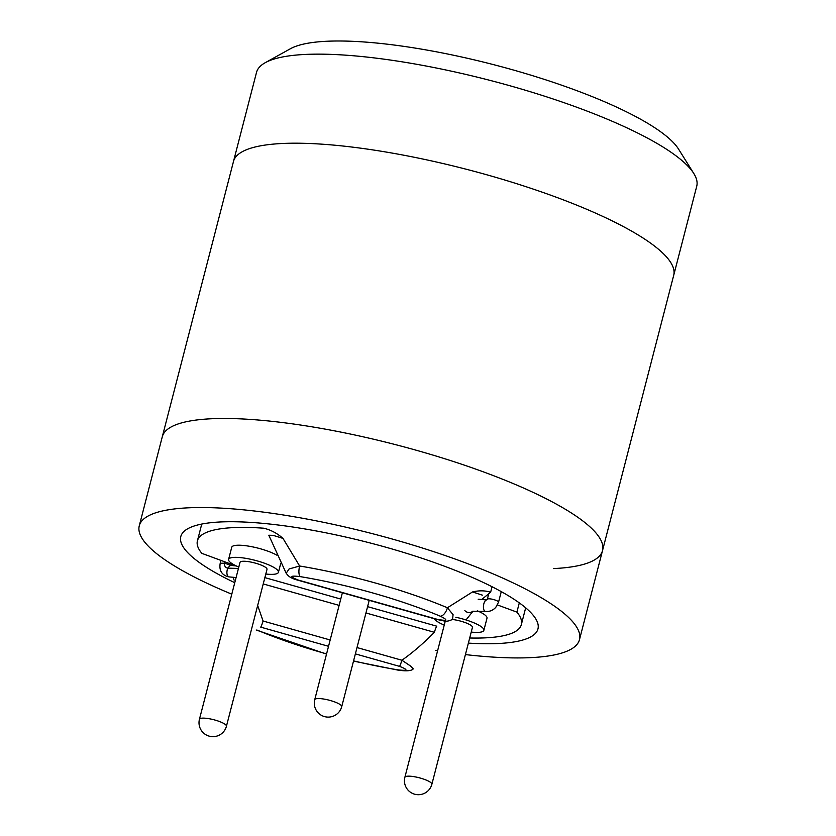 <?xml version="1.0" encoding="UTF-8"?>
<svg xmlns="http://www.w3.org/2000/svg" width="836" height="836" viewBox="0 0 836 836"><rect width="100%" height="100%" fill="white"/><g stroke="black" fill="none" stroke-linecap="round" stroke-linejoin="round"><path stroke-width="1.25" d="M452.422 619.486A13.94 3.114 14.5 0 1 468.871 624.147A13.94 3.114 14.5 0 1 472.445 627.387L431.878 784.252A13.94 3.114 14.5 0 0 424.145 779.277A13.94 3.114 14.5 0 0 409.191 776.163A13.94 3.114 14.5 0 0 404.885 777.271A13.94 13.94 0 0 0 414.886 794.263A13.94 13.94 0 0 0 431.878 784.252M455.798 617.25A25.738 5.747 14.5 0 1 477.262 624.356A25.738 5.747 14.5 0 1 483.866 630.344A25.738 5.747 14.5 0 1 471.232 632.068M444.24 625.088A25.738 5.747 14.5 0 1 434.26 618.713M477.304 610.782A25.738 5.747 14.5 0 1 480.397 612.213A25.738 5.747 14.5 0 1 487.001 618.201L483.866 630.344M199.449 719.232L240.016 562.367A13.94 3.114 14.5 0 1 244.331 561.259A13.94 3.114 14.5 0 1 263.434 566.108A13.94 3.114 14.5 0 1 267.008 569.347L226.441 726.212A13.94 3.114 14.5 0 0 218.719 721.238A13.94 3.114 14.5 0 0 203.765 718.124A13.94 3.114 14.5 0 0 199.449 719.232A13.94 13.94 0 0 0 209.46 736.223A13.94 13.94 0 0 0 226.441 726.212M238.803 567.048A25.738 5.747 14.5 0 1 228.594 559.409A25.738 5.747 14.5 0 1 245.084 558.218A25.738 5.747 14.5 0 1 271.825 566.317A25.738 5.747 14.5 0 1 278.43 572.305A25.738 5.747 14.5 0 1 265.806 574.029M228.594 559.409L231.739 547.267A25.738 5.747 14.5 0 1 248.219 546.075A25.738 5.747 14.5 0 1 274.971 554.174A25.738 5.747 14.5 0 1 276.915 555.208M481.996 599.245L490.627 592.254C485.173 590.477 479.132 590.373 472.518 591.951L447.417 607.762L453.081 614.669L452.548 619.413L453.081 614.669L447.417 607.762L472.518 591.951L482.393 595.148L472.518 591.951C479.132 590.373 485.173 590.477 490.627 592.254L492.049 586.747L490.627 592.254L481.996 599.245M263.601 528.195A167.294 37.348 -165.5 0 0 197.4 540.85A167.294 37.348 -165.5 0 0 201.831 553.348L235.93 565.92L201.831 553.348A167.294 37.348 -165.5 0 1 197.4 540.85A167.294 37.348 -165.5 0 1 263.601 528.195C270.571 529.773 277.04 533.169 282.986 538.394L299.633 566.003L289.068 568.971L286.184 573.235L289.068 568.971L299.633 566.003A8.579 3.104 -80.6 0 0 300.176 576.621A8.579 3.104 -80.6 0 1 299.633 566.003L282.986 538.394L273.069 535.343L268.805 535.239L286.184 573.235C287.845 575.293 289.204 577.948 298.034 580.236A8.579 0.826 -74.2 0 0 298.274 580.069A8.579 0.826 -74.2 0 1 298.034 580.236L436.852 619.455A8.579 0.826 -74.2 0 0 437.092 619.288L298.274 580.069C289.193 576.537 289.82 575.387 300.176 576.621C289.82 575.387 289.193 576.537 298.274 580.069L437.092 619.288C447.427 621.252 448.524 620.228 440.384 616.236A8.579 4.577 -67.2 0 0 447.417 607.762A167.294 37.348 -165.5 0 0 299.633 566.003A167.294 37.348 -165.5 0 1 447.417 607.762A8.579 4.577 -67.2 0 1 440.384 616.236A158.715 35.436 -165.5 0 0 300.176 576.621A158.715 35.436 -165.5 0 1 440.384 616.236C448.524 620.228 447.427 621.252 437.092 619.288A8.579 0.826 -74.2 0 1 436.852 619.455C445.86 621.2 446.006 622.298 452.548 619.413C446.006 622.298 445.86 621.2 436.852 619.455L298.034 580.236C289.204 577.948 287.845 575.293 286.184 573.245L268.805 535.239L273.069 535.343L282.986 538.394C277.04 533.169 270.571 529.773 263.601 528.195M469.707 637.993A167.294 37.348 -165.5 0 0 521.34 624.617A167.294 37.348 -165.5 0 0 516.909 612.119L497.451 604.95L516.909 612.119L519.302 602.881L516.909 612.119A167.294 37.348 -165.5 0 1 521.34 624.617A167.294 37.348 -165.5 0 1 469.707 637.993M436.758 626.185A8.579 0.826 -74.2 0 0 434.375 632.298C423.538 643.292 412.723 652.613 401.907 660.241L410.486 665.989L413.277 668.842L410.486 665.989L401.907 660.241L357.003 647.555L401.907 660.241A8.579 0.826 -74.2 0 1 399.535 666.365A8.579 0.826 -74.2 0 0 401.907 660.241C412.723 652.613 423.538 643.292 434.375 632.298A8.579 0.826 -74.2 0 1 436.758 626.185L367.589 606.643L436.758 626.185M398.323 670.179L398.323 670.179A8.579 3.104 -80.6 0 1 397.633 669.814C407.978 671.047 408.616 669.897 399.535 666.365L355.373 653.888L399.535 666.365C408.616 669.897 407.978 671.047 397.633 669.814A8.579 3.104 -80.6 0 0 398.323 670.179L353.503 661.088L398.323 670.179C406.704 671.318 411.688 670.869 413.277 668.842C411.688 670.869 406.704 671.318 398.323 670.179M256.192 630.01L256.192 630.01A8.579 4.577 -67.2 0 0 257.425 630.198A158.715 35.436 -165.5 0 0 326.573 653.898A158.715 35.436 -165.5 0 1 257.425 630.198A8.579 4.577 -67.2 0 1 256.192 630.01L326.51 654.107L256.192 630.01M260.717 627.136A8.579 0.826 -74.2 0 0 263.089 621.023L257.666 605.504L263.089 621.023A8.579 0.826 -74.2 0 1 260.717 627.136L328.538 646.301L260.717 627.136M465.412 654.588A227.35 50.756 -165.5 0 0 488.955 656.814A227.35 50.756 -165.5 0 0 579.484 639.655L673.701 275.326A227.35 50.756 -165.5 0 0 670.765 262.556A227.35 50.756 -165.5 0 0 324.013 144.314A227.35 50.756 -165.5 0 0 242.252 151.734A227.35 50.756 -165.5 0 0 233.484 161.473L139.267 525.813A227.35 50.756 -165.5 0 0 231.791 594.177M468.379 643.103A184.453 41.183 -165.5 0 0 537.956 628.923A184.453 41.183 -165.5 0 0 445.149 566.474A184.453 41.183 -165.5 0 0 254.238 522.636A184.453 41.183 -165.5 0 0 180.795 536.555A184.453 41.183 -165.5 0 0 234.623 582.619M579.484 639.655A227.35 50.756 -165.5 0 0 465.098 562.701A227.35 50.756 -165.5 0 0 229.796 508.654A227.35 50.756 -165.5 0 0 139.267 525.813M435.577 650.512A227.35 50.756 -165.5 0 0 437.583 650.826M693.796 173.491L678.539 149.09A205.907 45.97 -165.5 0 0 364.506 42.009A205.907 45.97 -165.5 0 0 290.458 48.718L265.284 62.669A227.35 50.756 -165.5 0 0 256.516 72.418L162.299 436.747A227.35 50.756 -165.5 0 1 252.827 419.599A227.35 50.756 -165.5 0 1 488.13 473.636A227.35 50.756 -165.5 0 1 602.516 550.6L696.733 186.261A227.35 50.756 -165.5 0 0 693.796 173.491A227.35 50.756 -165.5 0 0 347.045 55.26A227.35 50.756 -165.5 0 0 265.284 62.669M553.557 568.584A227.35 50.756 -165.5 0 0 602.516 550.6M498.026 601.408A5.789 1.296 14.5 0 1 498.538 602.171L495.79 607.344C492.906 610.468 489.447 611.827 485.413 611.419L472.674 611.262L485.413 611.419A5.789 2.665 97.7 0 1 484.775 611.147A5.789 2.665 97.7 0 0 485.413 611.419C489.447 611.827 492.906 610.468 495.79 607.344L498.538 602.171A5.789 1.296 14.5 0 0 498.026 601.408A5.789 1.296 14.5 0 0 491.881 599.151A5.789 1.296 14.5 0 0 487.325 599.276A5.789 1.296 14.5 0 1 491.881 599.151A5.789 1.296 14.5 0 1 498.026 601.408M486.803 599.924A5.789 2.665 97.7 0 0 483.626 604.762A5.789 2.665 97.7 0 0 484.775 611.147A5.789 2.665 97.7 0 1 483.626 604.762A5.789 2.665 97.7 0 1 486.803 599.924L478.161 599.213L486.813 599.924M467.627 612.339A5.789 5.622 38.6 0 0 472.894 611.189A5.789 5.622 38.6 0 1 464.858 610.625A5.789 5.622 38.6 0 0 467.627 612.339M224.675 563.161L220.202 563.297L220.955 560.402L220.202 563.297L224.675 563.161C224.236 565.878 225.218 567.529 227.653 568.125L230.391 565.366L227.653 568.125L238.438 568.459L227.653 568.125C226.347 572.723 226.744 575.638 228.845 576.882C226.744 575.638 226.347 572.723 227.653 568.125C225.218 567.529 224.236 565.878 224.675 563.161L230.914 565.439L224.675 563.161L225.009 561.897L224.675 563.161M264.876 577.624L340.754 599.057L264.876 577.624M263.236 583.946L339.113 605.379L263.236 583.946M365.959 612.966L434.375 632.298L365.959 612.966M353.565 660.879A158.715 35.436 -165.5 0 0 397.633 669.814A158.715 35.436 -165.5 0 1 353.565 660.879M330.168 639.979L263.089 621.023L330.168 639.979M314.733 699.68A13.94 3.114 14.5 0 1 329.008 700.15A13.94 3.114 14.5 0 1 341.725 706.66A13.94 13.94 0 0 1 327.221 717.069A13.94 13.94 0 0 1 314.733 699.68L342.384 592.755M445.285 621.043L404.885 777.271M280.781 563.245L278.43 572.305M487.325 599.276L488.746 593.779L487.325 599.276M231.593 565.523L231.875 564.425L231.593 565.523M228.855 576.861C223.902 575.795 218.645 572.451 220.202 563.297C218.645 572.451 223.902 575.795 228.855 576.861M236.086 577.551L228.845 576.882L236.086 577.551M236.306 565.941L230.402 565.376L236.306 565.941M473.04 611.147L466.018 619.946L473.04 611.147M501.266 591.627L498.538 602.171L501.266 591.627M234.132 580.132L233.171 577.885L234.132 580.132M525.677 607.835L521.34 624.617L525.677 607.835M201.748 524.057L197.4 540.85L201.748 524.057M369.219 600.342L341.725 706.66"/></g></svg>
